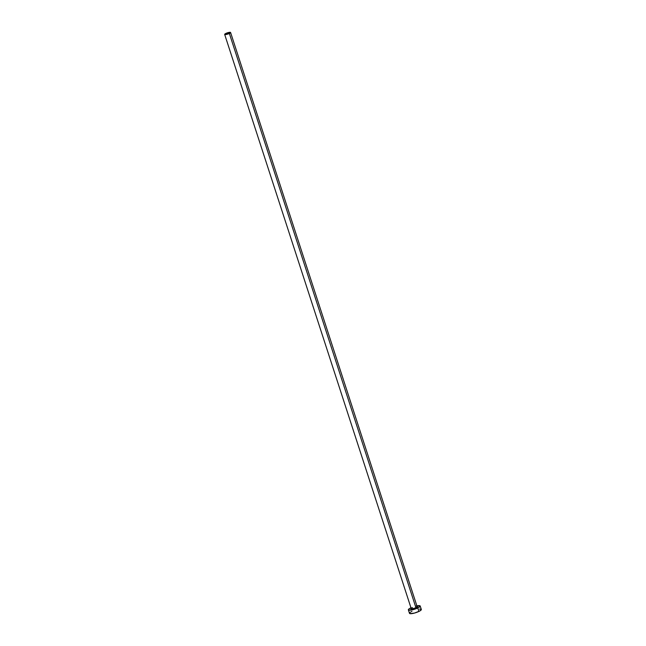 <?xml version="1.0" encoding="UTF-8"?>
<svg xmlns="http://www.w3.org/2000/svg" width="646" height="646" viewBox="0 0 646 646"><rect width="100%" height="100%" fill="white"/><g stroke="black" fill="none" stroke-linecap="round" stroke-linejoin="round"><path stroke-width="0.97" d="M228.668 33.471L225.85 34.028L226.585 33.431L226.794 34.077L226.585 33.431L228.248 32.865L229.354 32.817L228.668 33.471L225.85 34.02L229.403 32.873L228.668 33.471M412.431 607.547A3.109 0.67 -18 0 0 411.252 608.605A3.109 0.67 -18 0 0 415.911 607.611L416.234 607.967A3.48 0.751 162 0 1 412.221 609.178A3.48 0.751 162 0 1 411.219 608.564M411.252 608.605L411.211 608.54A3.109 0.67 -18 0 0 412.915 608.605A3.109 0.67 -18 0 0 415.911 607.611A3.109 0.67 -18 0 0 417.13 606.618L230.582 32.494A3.109 0.67 162 0 1 229.362 33.487L415.911 607.611L229.362 33.487A3.109 0.67 162 0 1 226.366 34.472A3.109 0.67 162 0 1 224.663 34.416A3.109 0.67 162 0 1 225.89 33.422A3.109 0.67 162 0 1 228.878 32.429A3.109 0.67 162 0 1 230.582 32.494L227.513 32.785L224.663 34.391L227.739 34.117L230.59 32.51M408.369 609.848L409.491 613.32A6.226 1.332 -18 0 0 412.899 613.442A6.226 1.332 -18 0 0 418.891 611.455A6.226 1.332 -18 0 0 421.329 609.477L420.199 606.005A6.226 1.332 162 0 1 417.76 607.991L418.891 611.455L417.76 607.991A6.226 1.332 162 0 1 411.768 609.969A6.226 1.332 162 0 1 408.369 609.848A6.226 1.332 162 0 1 410.808 607.862L408.724 609.154L408.353 609.808L408.894 610.179L415.661 608.871L418.632 607.539L420.215 606.045L416.347 605.98M416.888 605.867A6.226 1.332 162 0 1 420.199 606.005M416.977 606.634L417.607 606.877L417.114 607.466L414.409 608.677L411.591 609.218L410.961 608.984L411.454 608.387M410.355 612.222L409.483 613.28L410.016 613.643L414.474 613.07L419.763 611.011L421.337 609.517M420.804 609.146L419.448 609.121M411.93 611.334L411.066 611.786M417.138 606.651A3.48 0.751 162 0 1 416.234 607.967L415.911 607.611A3.109 0.67 -18 0 0 417.09 606.554M411.211 608.54L224.663 34.416"/></g></svg>
